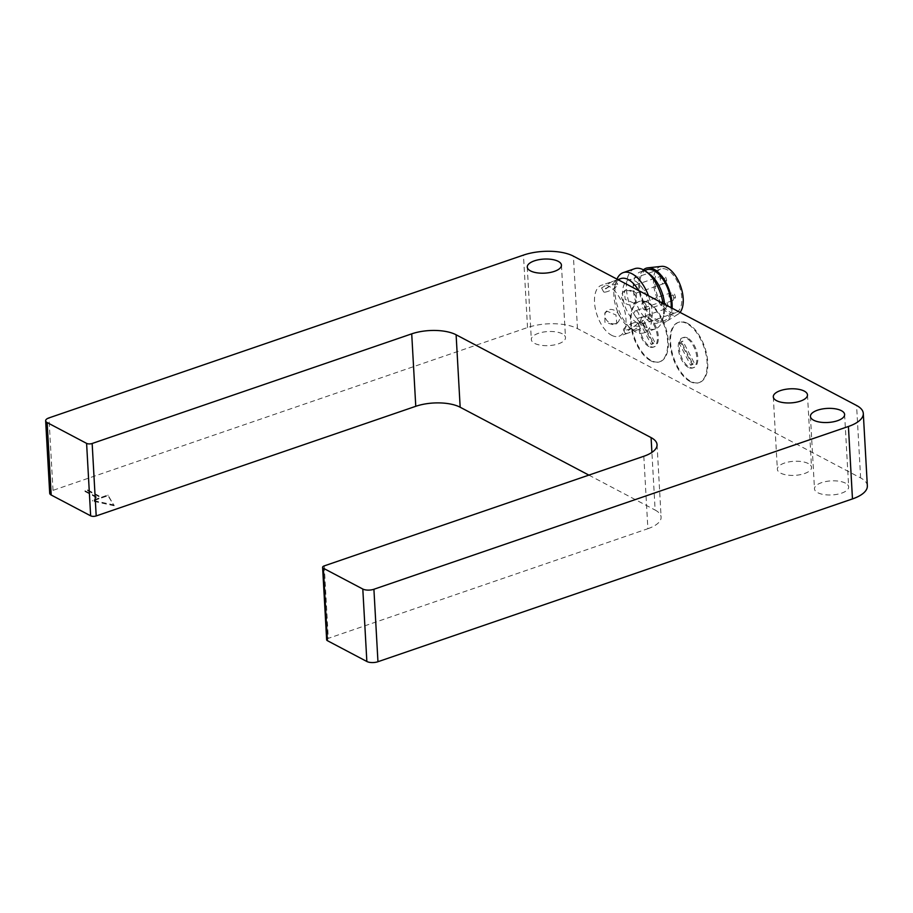 <?xml version="1.0" encoding="UTF-8"?>
<svg xmlns="http://www.w3.org/2000/svg" width="913" height="913" viewBox="0 0 913 913"><rect width="100%" height="100%" fill="white"/><g stroke="black" fill="none" stroke-linecap="round" stroke-linejoin="round"><path stroke-width="0.68" stroke-dasharray="4.57 3.42" d="M808.325 463.564A17.119 7.042 -3.2 0 0 789.015 461.887A17.119 7.042 -3.2 0 0 777.351 469.282A17.119 7.042 -3.2 0 0 780.558 473.082A17.119 7.042 -3.2 0 0 799.868 474.76A17.119 7.042 -3.2 0 0 811.531 467.365A17.119 7.042 -3.2 0 0 808.325 463.564M845.461 483.148A17.119 7.042 -3.2 0 0 826.151 481.471A17.119 7.042 -3.2 0 0 814.487 488.866A17.119 7.042 -3.2 0 0 817.694 492.666A17.119 7.042 -3.2 0 0 837.004 494.344A17.119 7.042 -3.2 0 0 848.668 486.949A17.119 7.042 -3.2 0 0 845.461 483.148M562.282 333.804A17.119 7.042 -3.2 0 0 542.973 332.138A17.119 7.042 -3.2 0 0 531.32 339.522A17.119 7.042 -3.2 0 0 534.527 343.334A17.119 7.042 -3.2 0 0 553.837 345.011A17.119 7.042 -3.2 0 0 565.501 337.616A17.119 7.042 -3.2 0 0 562.282 333.804M629.125 332.766L625.451 333.793L628.361 330.449L635.117 325.975L639.579 326.443L629.125 332.766M633.839 303.07L625.177 299.384L624.389 290.859L626.706 289.364L636.224 292.08L636.327 301.393L633.839 303.07M620.863 278.591A26.968 13.889 -108.9 0 0 614.734 286.408A26.968 13.889 -108.9 0 0 628.726 327.185A26.968 13.889 -108.9 0 0 630.986 328.634A26.968 13.889 -108.9 0 0 638.37 329.593A26.968 13.889 -108.9 0 0 638.621 290.539M611.619 335.276A26.968 13.889 -108.9 0 0 619.003 336.246A26.968 13.889 -108.9 0 0 625.143 312.691A26.968 13.889 -108.9 0 0 608.88 286.203A26.968 13.889 -108.9 0 0 601.496 285.233A26.968 13.889 -108.9 0 0 595.356 308.788A26.968 13.889 -108.9 0 0 611.619 335.276M648.093 302.568A31.852 16.4 -108.9 0 0 639.374 301.427A31.852 16.4 -108.9 0 0 632.116 329.239A31.852 16.4 -108.9 0 0 651.323 360.532A31.852 16.4 -108.9 0 0 660.042 361.674A31.852 16.4 -108.9 0 0 667.3 333.85A31.852 16.4 -108.9 0 0 648.093 302.568M650.684 360.749A31.852 16.4 71.1 0 1 631.476 329.456A31.852 16.4 71.1 0 1 638.723 301.644A31.852 16.4 71.1 0 1 647.443 302.785A31.852 16.4 71.1 0 1 666.65 334.078A31.852 16.4 71.1 0 1 659.403 361.89A31.852 16.4 71.1 0 1 650.684 360.749M687.546 323.373A31.852 16.4 -108.9 0 0 678.827 322.232A31.852 16.4 -108.9 0 0 671.58 350.044A31.852 16.4 -108.9 0 0 690.787 381.337A31.852 16.4 -108.9 0 0 699.506 382.479A31.852 16.4 -108.9 0 0 706.753 354.666A31.852 16.4 -108.9 0 0 687.546 323.373M690.137 381.554A31.852 16.4 71.1 0 1 670.929 350.272A31.852 16.4 71.1 0 1 678.188 322.449A31.852 16.4 71.1 0 1 686.896 323.601A31.852 16.4 71.1 0 1 706.114 354.883A31.852 16.4 71.1 0 1 698.856 382.707A31.852 16.4 71.1 0 1 690.137 381.554M612.03 281.626L601.576 287.949L606.038 288.405L612.806 283.943L615.704 280.588L612.03 281.626M607.636 291.487A7.966 1.917 -27.5 0 1 603.573 291.772A7.966 1.917 -27.5 0 1 606.437 288.394A7.966 1.917 -27.5 0 1 613.627 284.708A7.966 1.917 -27.5 0 1 617.702 284.422A7.966 1.917 -27.5 0 1 614.826 287.8A7.966 1.917 -27.5 0 1 607.636 291.487M607.316 311.31L604.84 312.988L604.931 322.323L614.449 325.028L616.766 323.533L615.978 314.996L607.316 311.31M615.796 323.499A7.966 6.551 -138.5 0 1 606.7 320.292A7.966 6.551 -138.5 0 1 606.266 311.379A7.966 6.551 -138.5 0 1 608.663 309.792A7.966 6.551 -138.5 0 1 617.759 312.999A7.966 6.551 -138.5 0 1 618.204 321.912A7.966 6.551 -138.5 0 1 615.796 323.499M616.948 279.116A31.852 16.4 -108.9 0 0 616.001 281.843A31.852 16.4 -108.9 0 0 632.526 330.015A31.852 16.4 -108.9 0 0 635.197 331.716A31.852 16.4 -108.9 0 0 643.916 332.857A31.852 16.4 -108.9 0 0 648.492 295.744M625.359 290.893A7.966 6.551 41.5 0 0 622.963 292.468A7.966 6.551 41.5 0 0 623.396 301.393A7.966 6.551 41.5 0 0 632.492 304.6A7.966 6.551 41.5 0 0 634.9 303.013A7.966 6.551 41.5 0 0 634.455 294.089A7.966 6.551 41.5 0 0 625.359 290.893M633.519 322.905A7.966 1.917 152.5 0 0 626.329 326.592A7.966 1.917 152.5 0 0 623.465 329.97A7.966 1.917 152.5 0 0 627.528 329.684A7.966 1.917 152.5 0 0 634.718 325.998A7.966 1.917 152.5 0 0 637.582 322.62A7.966 1.917 152.5 0 0 633.519 322.905M634.695 268.684A31.852 16.4 -108.9 0 0 627.436 296.497A31.852 16.4 -108.9 0 0 646.644 327.79A31.852 16.4 -108.9 0 0 655.363 328.931A31.852 16.4 -108.9 0 0 662.61 319.698A31.852 16.4 -108.9 0 0 663.032 303.413M648.253 317.279A15.92 8.194 -108.9 0 0 643.893 316.708A15.92 8.194 -108.9 0 0 640.264 330.62A15.92 8.194 -108.9 0 0 649.873 346.255A15.92 8.194 -108.9 0 0 654.233 346.826A15.92 8.194 -108.9 0 0 657.862 332.925A15.92 8.194 -108.9 0 0 648.253 317.279M648.903 346.586A15.92 8.194 71.1 0 1 639.305 330.951A15.92 8.194 71.1 0 1 642.923 317.039A15.92 8.194 71.1 0 1 647.283 317.61A15.92 8.194 71.1 0 1 656.892 333.256A15.92 8.194 71.1 0 1 653.263 347.168A15.92 8.194 71.1 0 1 648.903 346.586M687.706 338.084A15.92 8.194 -108.9 0 0 683.358 337.513A15.92 8.194 -108.9 0 0 679.729 351.425A15.92 8.194 -108.9 0 0 689.326 367.072A15.92 8.194 -108.9 0 0 693.686 367.642A15.92 8.194 -108.9 0 0 697.315 353.73A15.92 8.194 -108.9 0 0 687.706 338.084M688.368 367.403A15.92 8.194 71.1 0 1 678.758 351.756A15.92 8.194 71.1 0 1 682.388 337.844A15.92 8.194 71.1 0 1 686.747 338.415A15.92 8.194 71.1 0 1 696.345 354.061A15.92 8.194 71.1 0 1 692.716 367.973A15.92 8.194 71.1 0 1 688.368 367.403M649.873 274.357A26.968 13.889 -108.9 0 0 647.614 272.919A26.968 13.889 -108.9 0 0 640.23 271.948A26.968 13.889 -108.9 0 0 634.09 295.492A26.968 13.889 -108.9 0 0 650.353 321.981A26.968 13.889 -108.9 0 0 657.737 322.951A26.968 13.889 -108.9 0 0 663.865 315.133A26.968 13.889 -108.9 0 0 664.596 304.234M646.689 269.734A26.968 13.889 -108.9 0 0 640.549 293.278A26.968 13.889 -108.9 0 0 656.812 319.767A26.968 13.889 -108.9 0 0 664.196 320.737A26.968 13.889 -108.9 0 0 671.158 307.704M661.594 266.368A25.473 13.124 -108.9 0 0 654.016 287.538A25.473 13.124 -108.9 0 0 669.651 313.992A25.473 13.124 -108.9 0 0 678.017 314.243A25.473 13.124 -108.9 0 0 680.059 312.394M643.425 269.837A28.577 14.711 -108.9 0 0 640.344 296.097A28.577 14.711 -108.9 0 0 656.892 321.239A28.577 14.711 -108.9 0 0 666.273 321.513A28.577 14.711 -108.9 0 0 672.116 308.206M637.251 322.894A23.087 11.892 71.1 0 1 623.317 300.206A23.087 11.892 71.1 0 1 628.578 280.04A23.087 11.892 71.1 0 1 634.9 280.873A23.087 11.892 71.1 0 1 648.823 303.55A23.087 11.892 71.1 0 1 643.562 323.716A23.087 11.892 71.1 0 1 637.251 322.894M667.175 269.792A23.087 11.892 -108.9 0 0 660.864 268.958A23.087 11.892 -108.9 0 0 655.602 289.136A23.087 11.892 -108.9 0 0 669.526 311.812A23.087 11.892 -108.9 0 0 675.848 312.645A23.087 11.892 -108.9 0 0 681.109 292.48A23.087 11.892 -108.9 0 0 667.175 269.792M635.163 285.575A3.983 2.054 71.1 0 1 637.559 289.489A3.983 2.054 71.1 0 1 636.658 292.97A3.983 2.054 71.1 0 1 635.562 292.822A3.983 2.054 71.1 0 1 633.165 288.907A3.983 2.054 71.1 0 1 634.079 285.438A3.983 2.054 71.1 0 1 635.163 285.575M643.996 302.545A3.983 2.054 71.1 0 1 646.393 306.448A3.983 2.054 71.1 0 1 645.491 309.929A3.983 2.054 71.1 0 1 644.395 309.781A3.983 2.054 71.1 0 1 641.999 305.878A3.983 2.054 71.1 0 1 642.9 302.397A3.983 2.054 71.1 0 1 643.996 302.545M636.578 310.934A3.983 2.054 71.1 0 1 638.986 314.848A3.983 2.054 71.1 0 1 638.073 318.329A3.983 2.054 71.1 0 1 636.989 318.181A3.983 2.054 71.1 0 1 634.581 314.266A3.983 2.054 71.1 0 1 635.494 310.797A3.983 2.054 71.1 0 1 636.578 310.934M692.442 363.214A12.736 6.562 71.1 0 1 690.65 365.257L679.432 343.71A12.736 6.562 71.1 0 1 681.224 341.679L692.442 363.214L694.063 362.666L682.844 341.12A12.736 6.562 -108.9 0 0 681.041 343.151L692.259 364.698A12.736 6.562 -108.9 0 0 694.063 362.666M652.989 342.409A12.736 6.562 71.1 0 1 651.186 344.441L639.967 322.905A12.736 6.562 71.1 0 1 641.771 320.862L652.989 342.409L654.598 341.861L643.38 320.315A12.736 6.562 -108.9 0 0 641.588 322.346L652.806 343.893A12.736 6.562 -108.9 0 0 654.598 341.861M679.432 343.71L681.041 343.151M682.844 341.12L681.224 341.679M690.65 365.257L692.259 364.698M639.967 322.905L641.588 322.346M643.38 320.315L641.771 320.862M651.186 344.441L652.806 343.893M114.114 505.015L92.441 500.324L98.901 498.11L84.966 490.772L87.557 489.882L101.48 497.231L107.939 495.017L114.159 505.734L107.974 495.736L101.514 497.95L87.591 490.612L85.012 491.491L98.935 498.84L92.487 501.054L114.159 505.734M98.901 498.11L98.935 498.84M85.012 491.491L84.966 490.772M92.441 500.324L92.487 501.054M107.939 495.017L107.974 495.736M101.48 497.231L101.514 497.95M87.557 489.882L87.591 490.612M643.825 456.26L647.876 528.707L328.303 638.347A3.983 1.643 -3.2 0 0 326.649 639.796M647.876 528.707A31.852 13.102 -3.2 0 0 661.103 517.135A31.852 13.102 -3.2 0 0 655.135 510.059L651.905 452.392M588.874 475.114L655.135 510.059M867.35 485.91A35.824 14.745 -3.2 0 0 860.628 477.944L577.461 328.6A35.824 14.745 -3.2 0 0 527.52 327.55L53.011 490.349A7.966 3.275 -3.2 0 0 49.701 493.248M660.156 278.67A3.983 1.643 -3.2 0 1 665.703 278.785A3.983 1.643 176.8 0 1 666.456 279.675A3.983 1.643 176.8 0 1 664.801 281.124A3.983 2.054 -108.9 0 0 662.279 276.274A3.983 2.054 -108.9 0 0 661.183 276.137A3.983 2.054 -108.9 0 0 660.156 278.67A3.983 2.054 -108.9 0 0 662.678 283.521A3.983 2.054 -108.9 0 0 663.774 283.658A3.983 2.054 -108.9 0 0 664.801 281.124M668.989 295.641A3.983 1.643 -3.2 0 1 674.536 295.755A3.983 1.643 176.8 0 1 675.289 296.634A3.983 1.643 176.8 0 1 673.634 298.083A3.983 2.054 -108.9 0 0 671.112 293.233A3.983 2.054 -108.9 0 0 670.016 293.096A3.983 2.054 -108.9 0 0 668.989 295.641A3.983 2.054 -108.9 0 0 671.512 300.48A3.983 2.054 -108.9 0 0 672.607 300.628A3.983 2.054 -108.9 0 0 673.634 298.083M661.571 304.029A3.983 1.643 -3.2 0 1 667.129 304.143A3.983 1.643 176.8 0 1 667.871 305.033A3.983 1.643 176.8 0 1 666.216 306.483A3.983 2.054 -108.9 0 0 663.694 301.632A3.983 2.054 -108.9 0 0 662.61 301.484A3.983 2.054 -108.9 0 0 661.571 304.029A3.983 2.054 -108.9 0 0 664.105 308.879A3.983 2.054 -108.9 0 0 665.189 309.016A3.983 2.054 -108.9 0 0 666.216 306.483M324.252 565.889L328.303 638.347M53.011 490.349L48.96 417.903M527.52 327.55L523.469 255.104M577.461 328.6L573.41 256.154M860.628 477.944L856.577 405.486M636.658 292.97L663.774 283.658C666.262 281.569 667.152 280.234 666.456 279.675C665.748 278.533 666.867 275.772 661.183 276.137L634.079 285.438M645.491 309.929L672.607 300.628C675.095 298.528 675.985 297.204 675.289 296.634C674.581 295.492 675.7 292.742 670.016 293.096L642.9 302.397M638.073 318.329L665.189 309.016C667.677 306.928 668.578 305.593 667.871 305.033C667.163 303.892 668.293 301.13 662.61 301.484L635.494 310.797M773.3 396.824L777.351 469.282M810.436 416.408L814.487 488.866M527.269 267.075L531.32 339.522M638.37 329.593L631.317 332.012M627.334 333.382L619.003 336.246M638.723 301.644L639.374 301.427M678.188 322.449L678.827 322.232M603.573 291.772L601.576 287.949M606.266 311.379L604.84 312.988M622.963 292.468L624.389 290.859M623.465 329.97L625.451 333.793M655.363 328.931L643.916 332.857M642.923 317.039L643.893 316.708M682.388 337.844L683.358 337.513M663.865 315.133L662.61 319.698M664.196 320.737L657.737 322.951M678.017 314.243L666.273 321.513M660.864 268.958L628.578 280.04M675.848 312.645L643.562 323.716M644.532 270.476L640.23 271.948M692.716 367.973L693.686 367.642M653.263 347.168L654.233 346.826M637.582 322.62L639.579 326.443M634.9 303.013L636.327 301.393M628.726 327.185L632.526 330.015M614.734 286.408L616.001 281.843M618.204 321.912L616.766 323.533M617.702 284.422L615.704 280.588M698.856 382.707L699.506 382.479M659.403 361.89L660.042 361.674M617.896 279.606L613.821 281.01M609.838 282.379L601.496 285.233M657.052 444.688L661.103 517.135M561.449 265.158L565.501 337.616M844.616 414.502L848.668 486.949M807.48 394.918L811.531 467.365"/><path stroke-width="1.37" d="M804.273 391.106A17.119 7.042 -3.2 0 0 784.963 389.429A17.119 7.042 -3.2 0 0 773.3 396.824A17.119 7.042 -3.2 0 0 776.507 400.636A17.119 7.042 -3.2 0 0 795.816 402.302A17.119 7.042 -3.2 0 0 807.48 394.918A17.119 7.042 -3.2 0 0 804.273 391.106M841.409 410.69A17.119 7.042 -3.2 0 0 822.099 409.013A17.119 7.042 -3.2 0 0 810.436 416.408A17.119 7.042 -3.2 0 0 813.643 420.22A17.119 7.042 -3.2 0 0 832.953 421.886A17.119 7.042 -3.2 0 0 844.616 414.502A17.119 7.042 -3.2 0 0 841.409 410.69M558.242 261.358A17.119 7.042 -3.2 0 0 538.932 259.68A17.119 7.042 -3.2 0 0 527.269 267.075A17.119 7.042 -3.2 0 0 530.476 270.876A17.119 7.042 -3.2 0 0 549.786 272.553A17.119 7.042 -3.2 0 0 561.449 265.158A17.119 7.042 -3.2 0 0 558.242 261.358M638.621 290.539A26.968 13.889 -108.9 0 0 628.247 279.561A26.968 13.889 -108.9 0 0 620.863 278.591L617.896 279.606M648.492 295.744A31.852 16.4 -108.9 0 0 631.956 273.752A31.852 16.4 -108.9 0 0 623.248 272.61A31.852 16.4 -108.9 0 0 616.948 279.116M663.032 303.413A31.852 16.4 -108.9 0 0 646.084 271.526A31.852 16.4 -108.9 0 0 643.403 269.826A31.852 16.4 -108.9 0 0 634.695 268.684L623.248 272.61M664.596 304.234A26.968 13.889 -108.9 0 0 649.873 274.357L646.084 271.526M671.158 307.704A26.968 13.889 -108.9 0 0 654.073 270.693A26.968 13.889 -108.9 0 0 646.689 269.734L644.532 270.476M680.059 312.394A25.473 13.124 -108.9 0 0 681.475 288.793A25.473 13.124 -108.9 0 0 667.061 267.623A25.473 13.124 -108.9 0 0 661.594 266.368L647.853 267.829A28.577 14.711 -108.9 0 0 643.425 269.837M672.116 308.206A28.577 14.711 -108.9 0 0 653.993 269.232A28.577 14.711 -108.9 0 0 647.853 267.829M322.609 567.338L326.649 639.796A3.983 1.643 -3.2 0 0 327.402 640.675L366.855 661.491A7.966 3.275 -3.2 0 0 377.959 661.72L852.468 498.92A35.824 14.745 -3.2 0 0 867.35 485.91L863.299 413.452A35.824 14.745 176.8 0 1 848.417 426.474L373.908 589.262A7.966 3.275 176.8 0 1 362.803 589.033L323.35 568.228A3.983 1.643 176.8 0 1 322.609 567.338A3.983 1.643 176.8 0 1 324.252 565.889L643.825 456.26A31.852 13.102 -3.2 0 0 657.052 444.688A31.852 13.102 -3.2 0 0 651.083 437.601L456.112 334.786A31.852 13.102 -3.2 0 0 411.717 333.85L92.156 443.49A3.983 1.643 176.8 0 1 86.598 443.376L47.145 422.559A7.966 3.275 176.8 0 1 45.65 420.79A7.966 3.275 176.8 0 1 48.96 417.903L523.469 255.104A35.824 14.745 176.8 0 1 573.41 256.154L856.577 405.486A35.824 14.745 176.8 0 1 863.299 413.452M456.112 334.786L460.163 407.232L588.874 475.114M460.163 407.232A31.852 13.102 -3.2 0 0 415.769 406.296L411.717 333.85M45.65 420.79L49.701 493.248A7.966 3.275 -3.2 0 0 51.196 495.017L90.649 515.822A3.983 1.643 -3.2 0 0 96.196 515.936L415.769 406.296M651.905 452.392L651.083 437.601M96.196 515.936L92.156 443.49M90.649 515.822L86.598 443.376M51.196 495.017L47.145 422.559M852.468 498.92L848.417 426.474M377.959 661.72L373.908 589.262M366.855 661.491L362.803 589.033M327.402 640.675L323.35 568.228"/></g></svg>

